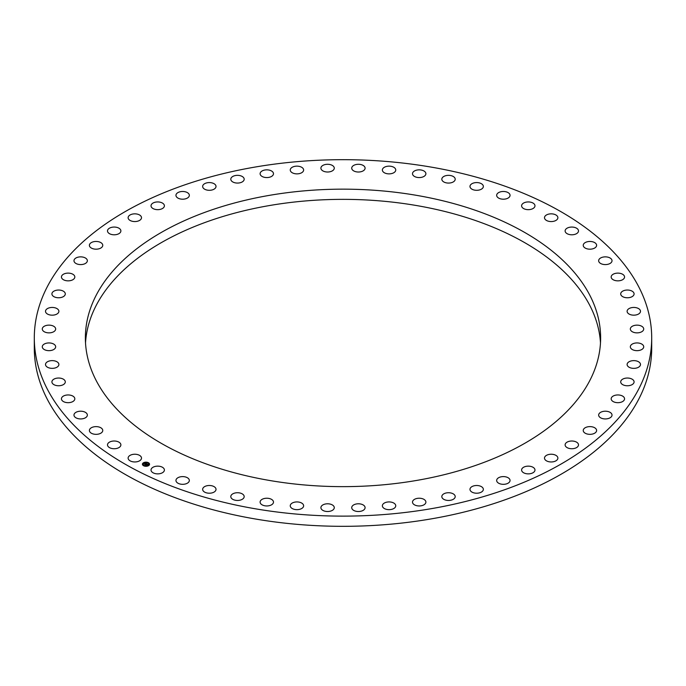 <?xml version="1.0" encoding="UTF-8"?>
<svg xmlns="http://www.w3.org/2000/svg" width="686" height="686" viewBox="0 0 686 686"><rect width="100%" height="100%" fill="white"/><g stroke="black" fill="none" stroke-linecap="round" stroke-linejoin="round"><path stroke-width="1.03" d="M128.393 459.183A6.689 3.867 0 0 0 135.759 461.918A6.689 3.867 0 0 0 141.505 458.094A6.689 3.867 0 0 0 141.23 457.013A6.689 3.867 0 0 0 133.856 454.278A6.689 3.867 0 0 0 128.119 458.094A6.689 3.867 0 0 0 128.393 459.183M34.3 337.898L34.3 348.102A308.7 178.223 0 0 0 256.092 519.113A308.7 178.223 0 0 0 651.7 348.102L651.7 337.898A308.7 178.223 0 0 0 429.908 166.887A308.7 178.223 0 0 0 34.3 337.898A308.7 178.223 0 0 0 256.092 508.918A308.7 178.223 0 0 0 651.7 337.898M600.482 343A257.627 148.742 0 0 0 590.209 306.222A257.627 148.742 0 0 0 310.741 200.526A257.627 148.742 0 0 0 85.518 343M95.791 379.778A257.627 148.742 0 0 0 379.641 485.131A257.627 148.742 0 0 0 600.627 337.898A257.627 148.742 0 0 0 590.209 296.026A257.627 148.742 0 0 0 306.359 190.674A257.627 148.742 0 0 0 85.373 337.898A257.627 148.742 0 0 0 95.791 379.778M151.52 471.471A6.689 3.867 0 0 0 159.006 473.794A6.689 3.867 0 0 0 164.4 470.004A6.689 3.867 0 0 0 163.903 468.538A6.689 3.867 0 0 0 156.417 466.214A6.689 3.867 0 0 0 151.023 470.004A6.689 3.867 0 0 0 151.52 471.471M176.756 482.292A6.689 3.867 0 0 0 184.285 484.205A6.689 3.867 0 0 0 189.336 480.466A6.689 3.867 0 0 0 188.53 478.631A6.689 3.867 0 0 0 181.01 476.719A6.689 3.867 0 0 0 175.95 480.466A6.689 3.867 0 0 0 176.756 482.292M203.811 491.536A6.689 3.867 0 0 0 211.314 493.045A6.689 3.867 0 0 0 216.021 489.358A6.689 3.867 0 0 0 214.855 487.18A6.689 3.867 0 0 0 207.361 485.671A6.689 3.867 0 0 0 202.644 489.358A6.689 3.867 0 0 0 203.811 491.536M232.391 499.099A6.689 3.867 0 0 0 239.791 500.223A6.689 3.867 0 0 0 244.182 496.595A6.689 3.867 0 0 0 242.587 494.092A6.689 3.867 0 0 0 235.178 492.968A6.689 3.867 0 0 0 230.796 496.595A6.689 3.867 0 0 0 232.391 499.099M262.181 504.887A6.689 3.867 0 0 0 269.426 505.642A6.689 3.867 0 0 0 273.491 502.092A6.689 3.867 0 0 0 271.416 499.297A6.689 3.867 0 0 0 264.161 498.542A6.689 3.867 0 0 0 260.105 502.092A6.689 3.867 0 0 0 262.181 504.887M292.853 508.849A6.689 3.867 0 0 0 299.893 509.261A6.689 3.867 0 0 0 303.632 505.796A6.689 3.867 0 0 0 301.025 502.735A6.689 3.867 0 0 0 293.994 502.323A6.689 3.867 0 0 0 290.247 505.796A6.689 3.867 0 0 0 292.853 508.849M324.084 510.941A6.689 3.867 0 0 0 330.849 511.027A6.689 3.867 0 0 0 334.279 507.649A6.689 3.867 0 0 0 331.098 504.364A6.689 3.867 0 0 0 324.332 504.279A6.689 3.867 0 0 0 320.902 507.649A6.689 3.867 0 0 0 324.084 510.941M355.511 511.139A6.689 3.867 0 0 0 365.098 507.649A6.689 3.867 0 0 0 361.308 504.167A6.689 3.867 0 0 0 351.721 507.649A6.689 3.867 0 0 0 355.511 511.139M386.81 509.432A6.689 3.867 0 0 0 395.753 505.796A6.689 3.867 0 0 0 391.312 502.152A6.689 3.867 0 0 0 382.368 505.796A6.689 3.867 0 0 0 386.81 509.432M417.62 505.848A6.689 3.867 0 0 0 425.895 502.092A6.689 3.867 0 0 0 420.784 498.336A6.689 3.867 0 0 0 412.509 502.092A6.689 3.867 0 0 0 417.62 505.848M447.624 500.42A6.689 3.867 0 0 0 455.204 496.595A6.689 3.867 0 0 0 449.407 492.762A6.689 3.867 0 0 0 441.818 496.595A6.689 3.867 0 0 0 447.624 500.42M476.47 493.217A6.689 3.867 0 0 0 483.356 489.358A6.689 3.867 0 0 0 476.856 485.499A6.689 3.867 0 0 0 469.979 489.358A6.689 3.867 0 0 0 476.47 493.217M503.867 484.316A6.689 3.867 0 0 0 510.05 480.466A6.689 3.867 0 0 0 502.847 476.607A6.689 3.867 0 0 0 496.664 480.466A6.689 3.867 0 0 0 503.867 484.316M529.489 473.803A6.689 3.867 0 0 0 534.977 470.004A6.689 3.867 0 0 0 527.088 466.206A6.689 3.867 0 0 0 521.6 470.004A6.689 3.867 0 0 0 529.489 473.803M553.07 461.807A6.689 3.867 0 0 0 557.881 458.094A6.689 3.867 0 0 0 549.306 454.389A6.689 3.867 0 0 0 544.495 458.094A6.689 3.867 0 0 0 553.07 461.807M574.353 448.447A6.689 3.867 0 0 0 578.504 444.88A6.689 3.867 0 0 0 569.269 441.304A6.689 3.867 0 0 0 565.118 444.88A6.689 3.867 0 0 0 574.353 448.447M593.107 433.878A6.689 3.867 0 0 0 596.614 430.482A6.689 3.867 0 0 0 586.744 427.078A6.689 3.867 0 0 0 583.237 430.482A6.689 3.867 0 0 0 593.107 433.878M609.108 418.263A6.689 3.867 0 0 0 612.023 415.073A6.689 3.867 0 0 0 608.456 411.651A6.689 3.867 0 0 0 601.562 411.883A6.689 3.867 0 0 0 598.646 415.073A6.689 3.867 0 0 0 602.214 418.486A6.689 3.867 0 0 0 609.108 418.263M622.202 401.764A6.689 3.867 0 0 0 624.56 398.815A6.689 3.867 0 0 0 620.676 395.308A6.689 3.867 0 0 0 613.533 395.873A6.689 3.867 0 0 0 611.175 398.815A6.689 3.867 0 0 0 615.059 402.322A6.689 3.867 0 0 0 622.202 401.764M632.235 384.563A6.689 3.867 0 0 0 634.087 381.896A6.689 3.867 0 0 0 629.877 378.312A6.689 3.867 0 0 0 622.554 379.229A6.689 3.867 0 0 0 620.701 381.896A6.689 3.867 0 0 0 624.903 385.481A6.689 3.867 0 0 0 632.235 384.563M639.095 366.856A6.689 3.867 0 0 0 640.492 364.489A6.689 3.867 0 0 0 635.956 360.836A6.689 3.867 0 0 0 628.505 362.131A6.689 3.867 0 0 0 627.107 364.489A6.689 3.867 0 0 0 631.643 368.15A6.689 3.867 0 0 0 639.095 366.856M642.722 348.822A6.689 3.867 0 0 0 643.717 346.799A6.689 3.867 0 0 0 638.846 343.077A6.689 3.867 0 0 0 631.326 344.766A6.689 3.867 0 0 0 630.331 346.799A6.689 3.867 0 0 0 635.193 350.512A6.689 3.867 0 0 0 642.722 348.822M643.056 330.678A6.689 3.867 0 0 0 643.717 329.006A6.689 3.867 0 0 0 638.503 325.241A6.689 3.867 0 0 0 630.991 327.333A6.689 3.867 0 0 0 630.331 329.006A6.689 3.867 0 0 0 635.536 332.77A6.689 3.867 0 0 0 643.056 330.678M640.098 312.61A6.689 3.867 0 0 0 640.492 311.307A6.689 3.867 0 0 0 634.944 307.5A6.689 3.867 0 0 0 627.501 310.012A6.689 3.867 0 0 0 627.107 311.307A6.689 3.867 0 0 0 632.655 315.114A6.689 3.867 0 0 0 640.098 312.61M633.898 294.817A6.689 3.867 0 0 0 634.087 293.908A6.689 3.867 0 0 0 628.187 290.067A6.689 3.867 0 0 0 620.89 292.991A6.689 3.867 0 0 0 620.701 293.908A6.689 3.867 0 0 0 626.601 297.741A6.689 3.867 0 0 0 633.898 294.817M624.5 277.496A6.689 3.867 0 0 0 624.56 276.981A6.689 3.867 0 0 0 618.318 273.131A6.689 3.867 0 0 0 611.235 276.467A6.689 3.867 0 0 0 611.175 276.981A6.689 3.867 0 0 0 617.426 280.84A6.689 3.867 0 0 0 624.5 277.496M612.023 260.843A6.689 3.867 0 0 0 612.023 260.731A6.689 3.867 0 0 0 605.429 256.864A6.689 3.867 0 0 0 598.646 260.62A6.689 3.867 0 0 0 598.646 260.731A6.689 3.867 0 0 0 605.241 264.59A6.689 3.867 0 0 0 612.023 260.843M596.597 245.031A6.689 3.867 0 0 0 589.668 241.463A6.689 3.867 0 0 0 583.237 245.322A6.689 3.867 0 0 0 583.254 245.614A6.689 3.867 0 0 0 590.183 249.181A6.689 3.867 0 0 0 596.614 245.322A6.689 3.867 0 0 0 596.597 245.031M578.392 230.23A6.689 3.867 0 0 0 571.206 227.075A6.689 3.867 0 0 0 565.118 230.925A6.689 3.867 0 0 0 565.23 231.619A6.689 3.867 0 0 0 572.416 234.775A6.689 3.867 0 0 0 578.504 230.925A6.689 3.867 0 0 0 578.392 230.23M557.607 216.613A6.689 3.867 0 0 0 550.241 213.878A6.689 3.867 0 0 0 544.495 217.702A6.689 3.867 0 0 0 544.77 218.791A6.689 3.867 0 0 0 552.144 221.527A6.689 3.867 0 0 0 557.881 217.702A6.689 3.867 0 0 0 557.607 216.613M534.48 204.325A6.689 3.867 0 0 0 526.994 202.01A6.689 3.867 0 0 0 521.6 205.8A6.689 3.867 0 0 0 522.097 207.266A6.689 3.867 0 0 0 529.583 209.59A6.689 3.867 0 0 0 534.977 205.8A6.689 3.867 0 0 0 534.48 204.325M509.244 193.503A6.689 3.867 0 0 0 501.715 191.591A6.689 3.867 0 0 0 496.664 195.339A6.689 3.867 0 0 0 497.47 197.174A6.689 3.867 0 0 0 504.99 199.086A6.689 3.867 0 0 0 510.05 195.339A6.689 3.867 0 0 0 509.244 193.503M482.189 184.26A6.689 3.867 0 0 0 474.686 182.75A6.689 3.867 0 0 0 469.979 186.446A6.689 3.867 0 0 0 471.145 188.624A6.689 3.867 0 0 0 478.639 190.133A6.689 3.867 0 0 0 483.356 186.446A6.689 3.867 0 0 0 482.189 184.26M453.609 176.705A6.689 3.867 0 0 0 446.209 175.582A6.689 3.867 0 0 0 441.818 179.209A6.689 3.867 0 0 0 443.413 181.704A6.689 3.867 0 0 0 450.822 182.836A6.689 3.867 0 0 0 455.204 179.209A6.689 3.867 0 0 0 453.609 176.705M423.819 170.917A6.689 3.867 0 0 0 416.574 170.154A6.689 3.867 0 0 0 412.509 173.712A6.689 3.867 0 0 0 414.584 176.508A6.689 3.867 0 0 0 421.839 177.262A6.689 3.867 0 0 0 425.895 173.712A6.689 3.867 0 0 0 423.819 170.917M393.147 166.947A6.689 3.867 0 0 0 386.107 166.544A6.689 3.867 0 0 0 382.368 170.008A6.689 3.867 0 0 0 384.975 173.069A6.689 3.867 0 0 0 392.006 173.472A6.689 3.867 0 0 0 395.753 170.008A6.689 3.867 0 0 0 393.147 166.947M361.916 164.863A6.689 3.867 0 0 0 355.151 164.777A6.689 3.867 0 0 0 351.721 168.147A6.689 3.867 0 0 0 354.902 171.44A6.689 3.867 0 0 0 361.668 171.526A6.689 3.867 0 0 0 365.098 168.147A6.689 3.867 0 0 0 361.916 164.863M330.489 164.666A6.689 3.867 0 0 0 320.902 168.147A6.689 3.867 0 0 0 324.692 171.629A6.689 3.867 0 0 0 334.279 168.147A6.689 3.867 0 0 0 330.489 164.666M299.19 166.372A6.689 3.867 0 0 0 290.247 170.008A6.689 3.867 0 0 0 294.688 173.644A6.689 3.867 0 0 0 303.632 170.008A6.689 3.867 0 0 0 299.19 166.372M268.38 169.957A6.689 3.867 0 0 0 260.105 173.712A6.689 3.867 0 0 0 265.216 177.46A6.689 3.867 0 0 0 273.491 173.712A6.689 3.867 0 0 0 268.38 169.957M238.376 175.376A6.689 3.867 0 0 0 230.796 179.209A6.689 3.867 0 0 0 236.593 183.033A6.689 3.867 0 0 0 244.182 179.209A6.689 3.867 0 0 0 238.376 175.376M209.53 182.579A6.689 3.867 0 0 0 202.644 186.446A6.689 3.867 0 0 0 209.144 190.305A6.689 3.867 0 0 0 216.021 186.446A6.689 3.867 0 0 0 209.53 182.579M182.133 191.488A6.689 3.867 0 0 0 175.95 195.339A6.689 3.867 0 0 0 183.153 199.189A6.689 3.867 0 0 0 189.336 195.339A6.689 3.867 0 0 0 182.133 191.488M156.511 202.001A6.689 3.867 0 0 0 151.023 205.8A6.689 3.867 0 0 0 158.912 209.599A6.689 3.867 0 0 0 164.4 205.8A6.689 3.867 0 0 0 156.511 202.001M132.93 213.998A6.689 3.867 0 0 0 128.119 217.702A6.689 3.867 0 0 0 136.694 221.406A6.689 3.867 0 0 0 141.505 217.702A6.689 3.867 0 0 0 132.93 213.998M111.646 227.349A6.689 3.867 0 0 0 107.496 230.925A6.689 3.867 0 0 0 116.731 234.501A6.689 3.867 0 0 0 120.882 230.925A6.689 3.867 0 0 0 111.646 227.349M92.893 241.918A6.689 3.867 0 0 0 89.386 245.322A6.689 3.867 0 0 0 99.256 248.718A6.689 3.867 0 0 0 102.763 245.322A6.689 3.867 0 0 0 92.893 241.918M76.892 257.542A6.689 3.867 0 0 0 73.977 260.731A6.689 3.867 0 0 0 77.544 264.144A6.689 3.867 0 0 0 84.438 263.921A6.689 3.867 0 0 0 87.354 260.731A6.689 3.867 0 0 0 83.786 257.31A6.689 3.867 0 0 0 76.892 257.542M63.798 274.04A6.689 3.867 0 0 0 61.44 276.981A6.689 3.867 0 0 0 65.324 280.488A6.689 3.867 0 0 0 72.467 279.931A6.689 3.867 0 0 0 74.825 276.981A6.689 3.867 0 0 0 70.941 273.474A6.689 3.867 0 0 0 63.798 274.04M53.765 291.241A6.689 3.867 0 0 0 51.913 293.908A6.689 3.867 0 0 0 56.123 297.492A6.689 3.867 0 0 0 63.446 296.575A6.689 3.867 0 0 0 65.299 293.908A6.689 3.867 0 0 0 61.097 290.315A6.689 3.867 0 0 0 53.765 291.241M46.905 308.949A6.689 3.867 0 0 0 45.508 311.307A6.689 3.867 0 0 0 50.044 314.968A6.689 3.867 0 0 0 57.495 313.665A6.689 3.867 0 0 0 58.893 311.307A6.689 3.867 0 0 0 54.357 307.654A6.689 3.867 0 0 0 46.905 308.949M43.278 326.973A6.689 3.867 0 0 0 42.283 329.006A6.689 3.867 0 0 0 47.154 332.719A6.689 3.867 0 0 0 54.674 331.029A6.689 3.867 0 0 0 55.669 329.006A6.689 3.867 0 0 0 50.807 325.284A6.689 3.867 0 0 0 43.278 326.973M42.944 345.127A6.689 3.867 0 0 0 42.283 346.799A6.689 3.867 0 0 0 47.497 350.563A6.689 3.867 0 0 0 55.009 348.471A6.689 3.867 0 0 0 55.669 346.799A6.689 3.867 0 0 0 50.464 343.034A6.689 3.867 0 0 0 42.944 345.127M45.902 363.194A6.689 3.867 0 0 0 45.508 364.489A6.689 3.867 0 0 0 51.056 368.296A6.689 3.867 0 0 0 58.499 365.792A6.689 3.867 0 0 0 58.893 364.489A6.689 3.867 0 0 0 53.345 360.682A6.689 3.867 0 0 0 45.902 363.194M52.102 380.987A6.689 3.867 0 0 0 51.913 381.896A6.689 3.867 0 0 0 57.813 385.729A6.689 3.867 0 0 0 65.11 382.805A6.689 3.867 0 0 0 65.299 381.896A6.689 3.867 0 0 0 59.399 378.063A6.689 3.867 0 0 0 52.102 380.987M61.5 398.3A6.689 3.867 0 0 0 61.44 398.815A6.689 3.867 0 0 0 67.682 402.673A6.689 3.867 0 0 0 74.765 399.329A6.689 3.867 0 0 0 74.825 398.815A6.689 3.867 0 0 0 68.574 394.965A6.689 3.867 0 0 0 61.5 398.3M73.977 414.961A6.689 3.867 0 0 0 73.977 415.073A6.689 3.867 0 0 0 80.571 418.932A6.689 3.867 0 0 0 87.354 415.184A6.689 3.867 0 0 0 87.354 415.073A6.689 3.867 0 0 0 80.759 411.206A6.689 3.867 0 0 0 73.977 414.961M89.403 430.774A6.689 3.867 0 0 0 96.332 434.341A6.689 3.867 0 0 0 102.763 430.482A6.689 3.867 0 0 0 102.746 430.191A6.689 3.867 0 0 0 95.817 426.623A6.689 3.867 0 0 0 89.386 430.482A6.689 3.867 0 0 0 89.403 430.774M107.608 445.566A6.689 3.867 0 0 0 114.794 448.721A6.689 3.867 0 0 0 120.882 444.88A6.689 3.867 0 0 0 120.77 444.185A6.689 3.867 0 0 0 113.584 441.029A6.689 3.867 0 0 0 107.496 444.88A6.689 3.867 0 0 0 107.608 445.566M148.648 465.605A3.567 2.058 0 0 0 149.557 464.225A3.567 2.058 0 0 0 147.267 462.304A3.567 2.058 0 0 0 143.34 462.844A3.567 2.058 0 0 0 142.422 464.225A3.567 2.058 0 0 0 144.712 466.146A3.567 2.058 0 0 0 148.648 465.605M149.557 464.268A3.567 2.058 0 0 0 147.233 462.381A3.567 2.058 0 0 0 143.34 462.93A3.567 2.058 0 0 0 142.422 464.268M143.177 464.268A2.813 1.621 0 0 0 143.177 464.311A2.813 1.621 0 0 0 144.986 465.828A2.813 1.621 0 0 0 148.082 465.4A2.813 1.621 0 0 0 148.802 464.311A2.813 1.621 0 0 0 148.802 464.268M143.906 463.136A2.813 1.621 0 0 0 143.177 464.225A2.813 1.621 0 0 0 144.986 465.743A2.813 1.621 0 0 0 148.082 465.314A2.813 1.621 0 0 0 148.802 464.225A2.813 1.621 0 0 0 147.001 462.707A2.813 1.621 0 0 0 143.906 463.136M146.684 463.77L144.386 464.113L145.784 463.402L145.303 463.05L146.684 463.77M146.675 463.847L146.221 463.933L146.667 463.822M146.229 463.77L144.969 464.516L144.377 464.208L146.229 463.702M148.013 464.448L147.113 464.079L146.624 464.396L147.507 464.473L146.83 464.799L145.458 464.654L146.813 463.822L148.013 464.448M147.97 464.542L147.507 464.611L147.97 464.516M146.864 464.876L147.293 464.559L146.864 464.876M146.547 464.559L146.084 465.091L145.406 464.748L146.547 464.525M146.838 463.993L146.238 464.345M146.229 464.465L145.638 464.748M147.884 464.465L146.821 463.916M146.581 463.787L145.209 463.316M145.784 463.402L144.557 464.208"/></g></svg>
